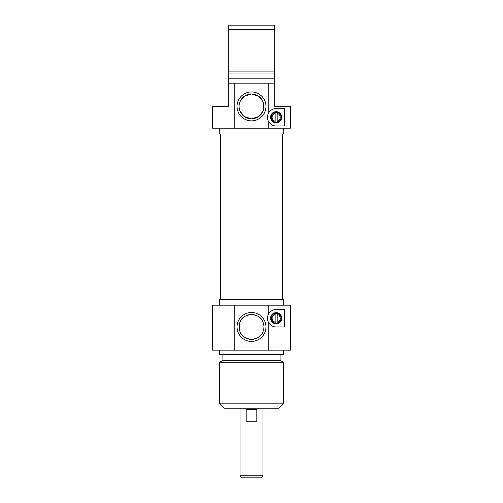 <?xml version="1.0" encoding="UTF-8"?>
<svg xmlns="http://www.w3.org/2000/svg" width="503" height="503" viewBox="0 0 503 503"><rect width="100%" height="100%" fill="white"/><g stroke="black" fill="none" stroke-linecap="round" stroke-linejoin="round"><path stroke-width="0.75" d="M242.088 114.521L240.774 112.685M246.168 117.633L243.068 115.539L246.363 117.721M259.932 115.539L256.832 117.633M262.226 112.685L260.768 114.684M268.803 112.641C270.834 109.893 273.286 108.541 276.166 108.579L284.66 108.579L284.66 125.989L276.166 125.989C273.286 126.033 270.834 124.681 268.803 121.933L268.803 128.171L290.388 128.171L290.388 106.403L274.713 106.403L274.713 83.19L268.803 83.19L268.803 112.641A8.708 8.708 0 0 0 268.803 121.933M212.612 128.171L234.197 128.171L234.197 83.19L228.287 83.19L228.287 106.403L212.612 106.403L212.612 128.171M274.713 29.501L274.713 25.15L228.287 25.15L228.287 29.501L274.713 29.501L274.713 71.105L228.287 71.105L228.287 83.19M274.713 83.19L274.713 71.105M270.583 117.287A5.583 5.583 0 0 0 278.958 122.122A5.583 5.583 0 0 0 278.958 112.452A5.583 5.583 0 0 0 270.583 117.287M271.086 117.287A5.08 5.08 0 0 1 278.706 112.886A5.08 5.08 0 0 1 278.706 121.682A5.08 5.08 0 0 1 271.086 117.287M275.154 112.458A4.936 4.936 0 0 1 277.184 112.458L277.184 122.116A4.936 4.936 0 0 1 275.154 122.116L275.154 112.458A4.936 4.936 0 0 0 275.154 122.116M277.184 122.116A4.936 4.936 0 0 0 277.184 112.458M275.154 121.217A4.062 4.062 0 0 1 275.154 113.351M277.184 113.351A4.062 4.062 0 0 1 277.184 121.217M268.803 83.19L234.197 83.19M234.197 128.171L268.803 128.171M237.039 106.403A14.461 14.461 0 0 0 258.731 118.928A14.461 14.461 0 0 0 258.731 93.879A14.461 14.461 0 0 0 237.039 106.403M239.07 106.403A12.43 12.43 0 0 1 257.712 95.639A12.43 12.43 0 0 1 257.712 117.168A12.43 12.43 0 0 1 239.07 106.403M240.063 111.276L244.37 116.583L251.5 118.834L258.63 116.583L262.937 111.276M263.666 108.937L263.666 103.87M262.937 101.537L258.63 96.224L251.5 93.973L244.37 96.224L240.063 101.537M228.287 29.501L228.287 71.105M274.713 73.029L228.287 73.029M274.713 78.833L228.287 78.833M283.711 128.171L283.711 133.974L219.289 133.974L219.289 128.171M282.359 133.974L282.359 299.379M240.038 475.819L242.069 477.85L260.931 477.85L262.962 475.819L240.038 475.819L240.038 408.203M262.962 475.819L262.962 408.203M246.187 409.656L256.813 409.656L256.813 421.263L246.187 421.263L246.187 409.656M219.578 403.852L223.929 408.203L279.071 408.203L283.422 403.852L219.578 403.852L219.578 362.248L283.422 362.248L283.422 403.852M219.578 362.248L222.917 360.324L280.083 360.324L283.422 362.248M219.578 350.163L219.578 354.521L283.422 354.521L283.422 350.163M234.197 350.163L234.197 305.183L212.612 305.183L212.612 350.163L290.388 350.163L290.388 305.183L268.803 305.183L268.803 313.595C270.834 310.848 273.286 309.496 276.166 309.54L284.66 309.54L284.66 326.95L276.166 326.95C273.286 326.994 270.834 325.636 268.803 322.895L268.803 350.163M281.749 318.242A5.583 5.583 0 0 0 273.374 313.413A5.583 5.583 0 0 0 273.374 323.077A5.583 5.583 0 0 0 281.749 318.242M281.246 318.242A5.08 5.08 0 0 1 273.626 322.643A5.08 5.08 0 0 1 273.626 313.847A5.08 5.08 0 0 1 281.246 318.242M275.154 313.419A4.936 4.936 0 0 1 277.184 313.419L277.184 323.071A4.936 4.936 0 0 1 275.154 323.071L275.154 313.419A4.936 4.936 0 0 0 275.154 323.071M277.184 323.071A4.936 4.936 0 0 0 277.184 313.419M275.154 322.178A4.062 4.062 0 0 1 275.154 314.312M277.184 314.312A4.062 4.062 0 0 1 277.184 322.178M268.803 322.895A8.708 8.708 0 0 1 268.803 313.595M268.803 305.183L234.197 305.183M265.961 326.95A14.461 14.461 0 0 0 244.269 314.425A14.461 14.461 0 0 0 244.269 339.475A14.461 14.461 0 0 0 265.961 326.95M263.93 326.95A12.43 12.43 0 0 1 245.288 337.714A12.43 12.43 0 0 1 245.288 316.186A12.43 12.43 0 0 1 263.93 326.95M239.334 324.416L239.334 329.484M240.063 331.817C242.867 341.562 260.133 341.562 262.937 331.817M262.937 322.083C260.133 312.338 242.867 312.338 240.063 322.083M219.289 305.183L219.289 299.379L283.711 299.379L283.711 305.183M220.641 133.974L220.641 299.379M280.083 360.324L280.083 354.521M222.917 360.324L222.917 354.521"/></g></svg>
